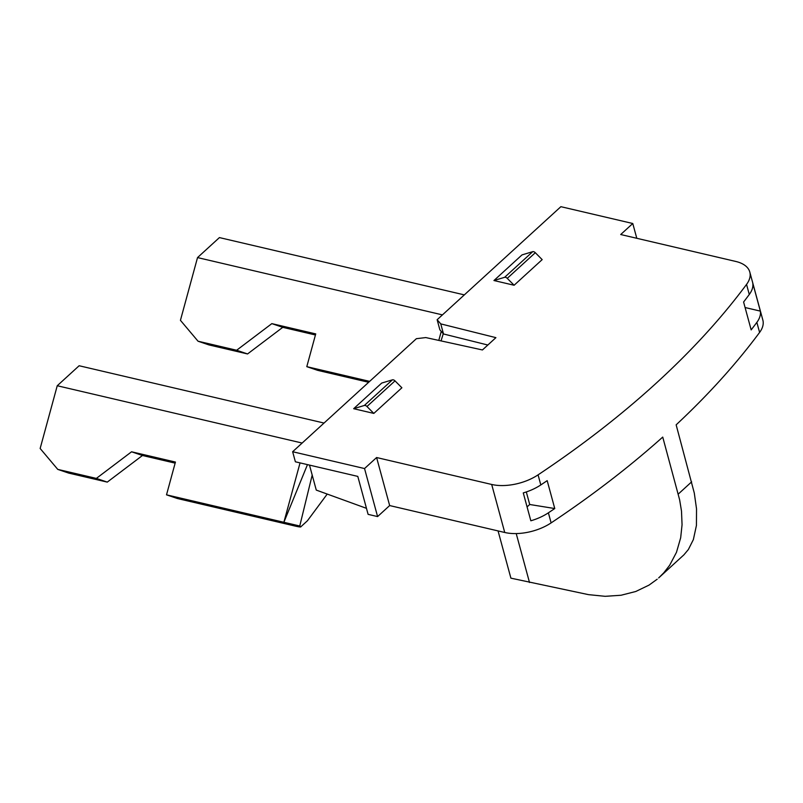 <?xml version="1.0" encoding="UTF-8"?>
<svg xmlns="http://www.w3.org/2000/svg" width="803" height="803" viewBox="0 0 803 803"><rect width="100%" height="100%" fill="white"/><g stroke="black" fill="none" stroke-linecap="round" stroke-linejoin="round"><path stroke-width="1.2" d="M395.016 380.873L366.961 406.509A2.831 1.686 -132.4 0 0 365.224 405.465A2.831 1.686 -132.4 0 0 364.361 405.465L353.661 408.697L373.827 413.415L401.881 387.779L395.016 380.873A2.831 1.686 -132.4 0 0 393.289 379.839A2.831 1.686 -132.4 0 0 392.416 379.839L381.716 383.061L353.661 408.697M487.833 345.029L443.497 333.968L440.767 323.89L495.903 337.651L482.442 349.957L425.801 337.571L416.386 338.685L292.643 451.728L364.542 468.55L376.607 457.529L491.687 484.46L504.736 532.479L389.656 505.559L377.591 516.58L368.105 514.352L357.797 476.4L295.384 461.795L292.643 451.728M746.549 284.413A37.781 19.904 -15.2 0 0 749.801 272.056L762.85 320.076A37.781 19.904 -15.2 0 1 759.598 332.432L756.858 322.364A37.781 19.904 -15.2 0 0 760.351 311.112L752.772 283.228A37.781 19.904 -15.2 0 1 749.279 294.48L746.549 284.413A849.996 447.913 164.8 0 1 538.07 474.864A37.781 19.904 164.8 0 1 491.687 484.46M749.801 272.056A37.781 19.904 -15.2 0 0 735.789 261.457L620.709 234.526L632.774 223.505L560.875 206.682L437.143 319.724L439.873 329.792L443.497 333.968M440.767 323.89L437.143 319.724M532.71 251.67A2.831 1.686 -132.4 0 1 535.31 252.714L542.176 259.62L514.111 285.246L493.945 280.528L522.01 254.902L532.71 251.67L504.645 277.306L493.945 280.528M632.774 223.505L636.789 238.29M376.607 457.529L389.656 505.559M364.542 468.55L377.591 516.58M535.31 252.714L507.245 278.35L514.111 285.246M507.245 278.35A2.831 1.686 -132.4 0 0 504.645 277.306M366.961 406.509L373.827 413.415M759.598 332.432A849.996 447.913 164.8 0 1 676.146 424.837L694.294 493.052L696.532 508.871L696.432 525.433L693.37 539.576L688.372 549.513L683.955 554.793L658.671 577.919L663.74 572.87L669.652 565.282L676.487 552.293L680.673 537.789L682.058 524.74L681.496 511.059L679.629 499.797L662.736 437.083A849.996 447.913 164.8 0 1 551.119 522.894A37.781 19.904 164.8 0 1 504.736 532.479M498.061 530.913L510.899 578.16L588.489 594.642L605.161 596.318L621.03 595.254L635.775 591.49L649.055 585.096L657.195 579.204M366.469 508.329L316.272 490.091L309.486 465.098M548.389 512.816A37.781 19.904 164.8 0 1 530.843 520.786L523.265 492.901A37.781 19.904 164.8 0 0 540.81 484.932A849.996 447.913 164.8 0 0 547.184 480.656L554.763 508.54A849.996 447.913 164.8 0 1 548.389 512.816L551.119 522.894M678.234 494.106L691.644 481.85M756.858 322.364A849.996 447.913 164.8 0 1 751.166 329.903L743.588 302.018A849.996 447.913 164.8 0 0 749.279 294.48M760.351 311.112L745.094 307.539M527.069 506.914L529.719 504.495L554.763 508.54M529.719 504.495L526.316 491.938M441.028 340.904L443.276 333.697M300.051 462.889L283.871 522.281L166.512 494.829L177.423 498.533L294.791 525.985C300.563 527.31 302.219 527.31 299.75 525.995L312.196 475.055M302.149 443.045L57.244 385.741L40.15 448.486L57.756 469.384L68.667 473.087L107.271 482.111L142.472 455.492L175.144 463.14M307.469 464.626L283.871 522.281L299.75 525.995L300.724 526.888L307.419 520.776L327.222 494.066M369.661 381.375L306.796 366.66L315.73 333.897L271.846 323.629L236.644 350.249L198.04 341.215L180.434 320.327L197.528 257.582L219.42 237.588L464.335 294.882M236.644 350.249L247.555 353.952L208.951 344.919L198.04 341.215M441.259 331.378L438.799 340.412M442.443 314.886L197.528 257.582M306.796 366.66L317.707 370.364L368.657 382.288M247.555 353.952L282.766 327.333L315.428 334.981M324.041 423.051L79.136 365.746L57.244 385.741M166.512 494.829L175.435 462.056L131.562 451.788L96.36 478.407L57.756 469.384M96.36 478.407L107.271 482.111M271.846 323.629L282.766 327.333M131.562 451.788L142.472 455.492M392.416 379.839L364.361 405.465M529.508 582.506L516.219 533.573M538.07 474.864L540.81 484.932"/></g></svg>

